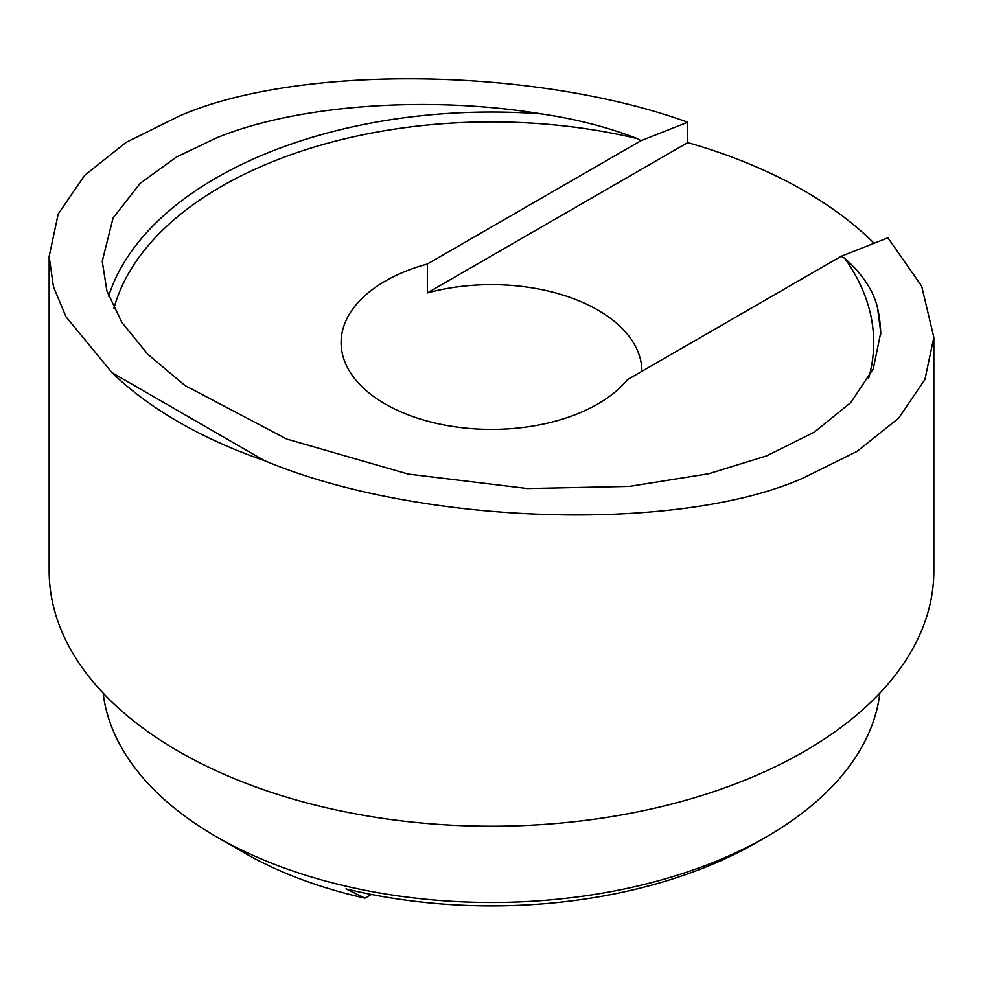 <?xml version="1.0" encoding="UTF-8"?>
<svg xmlns="http://www.w3.org/2000/svg" width="983" height="983" viewBox="0 0 983 983"><rect width="100%" height="100%" fill="white"/><g stroke="black" fill="none" stroke-linecap="round" stroke-linejoin="round"><path stroke-width="1.47" d="M371.365 894.456L364.988 898.143L345.955 888.902A375.113 216.567 0 0 0 756.75 842.443A375.113 216.567 0 0 0 756.75 842.431L766.752 836.656A389.268 224.738 180 0 1 216.248 836.656A389.268 224.738 180 0 1 103.141 693.101M879.859 693.101A389.268 224.738 180 0 1 766.752 836.656L756.75 842.431M427.347 264.034L641.002 140.68L637.463 138.64C607.899 127.212 575.891 118.968 541.436 113.905C427.507 95.216 296.08 104.948 216.248 138.001L176.436 157.022L140.237 183.28L113.07 217.98L102.232 261.318L106.926 291.042L121.892 322.473L147.942 354.433L184.988 385.496L286.643 439.02L408.24 474.076L527.564 488.551L629.489 486.401L708.743 473.732L766.752 455.842L814.342 432.127L850.762 402.6L873.285 368.736L880.768 332.512L877.549 307.962C873.604 290.87 862.656 274.306 844.716 258.296L841.19 256.256L627.535 379.61A150.399 86.836 180 0 1 597.848 403.964A150.399 86.836 180 0 1 433.945 422.788A150.399 86.836 180 0 1 341.101 342.563A150.399 86.836 180 0 1 385.152 281.163A150.399 86.836 180 0 1 427.347 264.034L427.347 292.922A150.399 86.836 0 0 1 641.899 371.316M841.19 256.256L887.932 237.812L921.673 286.188L933.85 337.366L924.917 379.524L898.609 418.217L857.164 451.308L804.291 477.505C680.322 533.695 418.377 525.475 264.304 460.572A442.35 255.383 180 0 1 111.951 372.606L66.008 316.796L53.463 286.815L49.15 256.465L58.194 214.061L84.661 175.343L126.119 142.351L178.709 116.338C296.743 63.993 534.359 66.758 687.744 122.236L687.744 142.584A442.35 255.383 180 0 1 874.096 243.28M933.85 337.366L933.85 570.828A442.35 255.383 180 0 1 804.291 751.417A442.35 255.383 180 0 1 322.215 806.785A442.35 255.383 180 0 1 49.15 570.828L49.15 256.465M264.304 460.572L111.951 372.606M364.988 898.143A350.341 202.265 180 0 1 243.772 852.544L216.248 836.656M641.002 140.68L687.744 122.236M687.744 142.584L427.347 292.922M108.658 296.129A389.268 224.738 180 0 1 216.248 177.874A389.268 224.738 180 0 1 541.436 113.905M113.917 308.392A382.19 220.659 180 0 1 221.249 186.537A382.19 220.659 180 0 1 637.463 138.64M844.716 258.296A382.19 220.659 180 0 1 868.677 378.185M877.549 307.962A389.268 224.738 180 0 1 880.743 334.466"/></g></svg>
